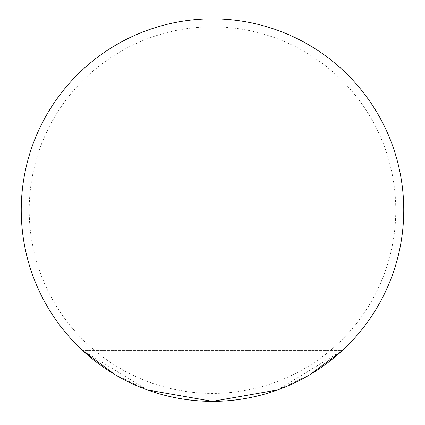 <?xml version="1.0" encoding="UTF-8"?>
<svg xmlns="http://www.w3.org/2000/svg" width="425" height="425" viewBox="0 0 425 425"><rect width="100%" height="100%" fill="white"/><g stroke="black" fill="none" stroke-linecap="round" stroke-linejoin="round"><path stroke-width="0.32" stroke-dasharray="2.12 1.59" d="M21.25 210.104A191.25 191.25 0 0 1 212.5 18.854A191.25 191.25 0 0 1 403.75 210.104A191.25 191.25 0 0 1 212.5 401.354A191.25 191.25 0 0 1 21.25 210.104M82.477 350.354L147.486 389.964L212.5 401.354L277.514 389.964L342.523 350.354L82.477 350.354L342.523 350.354M114.984 374.622L147.486 389.964M277.514 389.964L310.016 374.622M29.219 210.104A183.281 183.281 0 0 0 212.5 393.385A183.281 183.281 0 0 0 395.781 210.104A183.281 183.281 0 0 0 212.5 26.823A183.281 183.281 0 0 0 29.219 210.104"/><path stroke-width="0.64" d="M403.75 210.104A191.25 191.25 0 0 1 212.5 401.354A191.25 191.25 0 0 1 21.25 210.104A191.25 191.25 0 0 1 212.5 18.854A191.25 191.25 0 0 1 403.75 210.104A191.25 191.25 0 0 1 212.5 401.354A191.25 191.25 0 0 1 21.25 210.104A191.25 191.25 0 0 1 212.5 18.854A191.25 191.25 0 0 1 403.75 210.104L212.5 210.104M82.477 350.354L114.984 374.622M147.486 389.964L212.5 401.354L277.514 389.964M310.016 374.622L342.396 350.471"/></g></svg>
